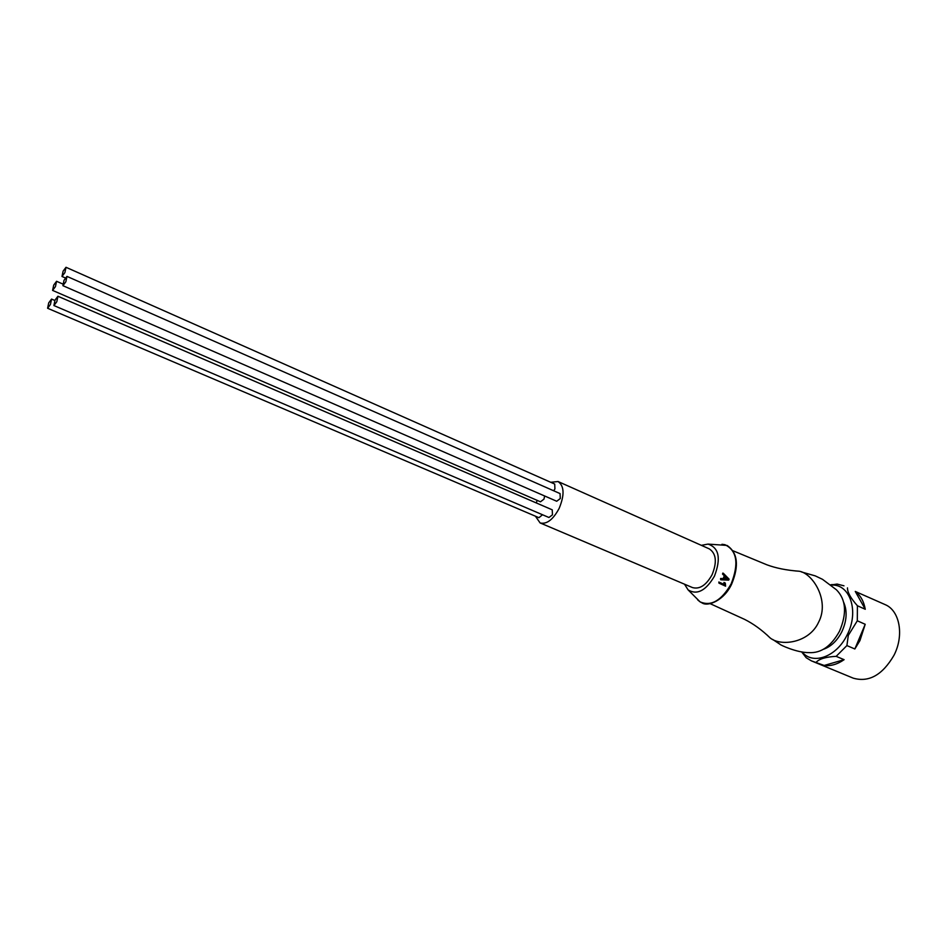<?xml version="1.0" encoding="UTF-8"?>
<svg xmlns="http://www.w3.org/2000/svg" width="947" height="947" viewBox="0 0 947 947"><rect width="100%" height="100%" fill="white"/><g stroke="black" fill="none" stroke-linecap="round" stroke-linejoin="round"><path stroke-width="1.42" d="M811.366 660.852L853.235 678.159C868.873 682.645 882.45 675.033 893.956 655.336C904.338 635.354 899.745 610.614 885.185 604.636L855.271 591.437C860.492 595.355 863.818 601.298 865.274 609.276L857.414 605.749L857.307 620.794L865.203 624.286L859.935 640.598L854.845 648.979L846.902 645.582L836.165 656.342L844.108 659.68C837.349 664.356 830.708 666.274 824.198 665.457L811.366 660.852L806.181 657.715L801.636 651.867M831.146 585.104C849.933 583.506 859.474 611.348 847.151 634.845C836.746 656.887 812.798 665.421 802.062 651.938M816.267 662.178C819.38 658.828 826.009 656.887 836.165 656.342M846.902 645.582L848.299 635.401L857.307 620.794M843.777 602.564C847.435 611.241 846.784 620.995 841.8 631.827C837.112 640.811 831.004 646.635 823.464 649.287M830.969 584.962L837.124 584.074L843.966 585.814M857.414 605.749C850.69 598.196 847.376 592.242 847.482 587.874M832.271 584.571L830.756 584.796M824.198 665.457L844.108 659.68M854.845 648.979L865.203 624.286M865.274 609.276L855.271 591.437M719.4 582.358L724.609 584.761L724.526 582.736L725.307 583.103L723.958 582.417L724.053 584.429L718.832 582.014L718.939 583.127L718.832 582.014M684.492 584.181L688.102 589.886C697.075 595.32 705.858 590.739 714.464 576.131C721.164 558.387 719.01 547.709 708.001 544.099L701.372 545.342M720.489 578.948L720.797 579.801L721.283 578.806L720.489 578.948M766.821 634.786L769.958 637.769C780.47 646.765 809.022 643.143 818.516 622.38C830.27 600.28 812.1 572.698 798.948 571.207L795.48 570.958M801.541 571.976L815.272 575.883L822.505 579.327L836.402 589.768C846.062 599.498 847.092 613.325 839.504 631.247C831.206 646.209 821.049 653.335 809.022 652.613C796.818 652.838 779.559 644.635 780.115 644.362L772.657 639.426M826.104 647.559L828.791 646.789M721.283 578.806L723.686 578.984L724.869 576.107L723.117 574.391L723.449 573.397L722.869 573.065L722.525 574.06L724.301 575.788L723.117 578.653L720.714 578.475M845.576 608.163L844.322 605.678M725.307 583.103L725.591 586.193L718.939 583.127M558.079 481.538L709.303 548.881C716.252 553.545 717.175 562.163 712.073 574.746C706.202 585.246 699.667 589.519 692.494 587.578L540.098 522.933C546.691 524.543 553.048 519.702 559.156 508.385C564.661 494.938 564.305 485.989 558.079 481.538L550.728 482.283M537.127 500.347L536.31 502.94M535.41 516.186L540.098 522.933M723.449 573.397L729.095 579.15L728.681 580.132L720.797 579.801M723.117 574.391L722.525 574.06M727.13 578.368L725.485 576.711L724.526 579.031L728.219 579.315L725.426 576.889M728.219 579.315L726.562 578.037M724.644 578.747L727.651 578.984M52.594 290.409L55.447 286.598L56.56 281.283L53.719 285.094L52.594 290.409L540.477 501.803L543.957 499.14L544.667 495.991M553.664 490.771L554.918 488.948L554.717 484.059L66.006 267.291L63.106 271.15L61.993 276.465L64.893 272.606L66.006 267.291M53.908 305.55L548.94 517.5L552.468 514.825L552.243 509.829L57.921 296.257L55.033 300.092L53.908 305.55L56.796 301.726L57.921 296.257M62.904 285.674L556.706 501.247L560.281 498.548L560.068 493.588L66.965 276.394L64.029 280.276L62.904 285.674L65.84 281.792L66.965 276.394M47.599 308.26L50.44 304.484L51.564 299.074L48.723 302.851L47.599 308.26L538.938 517.689L542.524 514.754M721.957 544.288L724.917 544.691C737.003 550.515 739.086 563.572 731.167 583.861C721.472 600.647 711.114 606.648 700.07 601.854L697.738 599.948M801.849 651.903L802.287 652.803M708.001 544.099L727.047 545.425C737.701 552.717 739.252 565.584 731.676 584.039C724.313 600.362 707.823 607.015 702.07 602.908L700.07 601.854L688.102 589.886M733.049 550.799L766.857 564.791C775.913 568.164 786.614 570.295 798.948 571.207M710.072 603.63L744.567 619.362C753.386 623.801 761.85 629.933 769.958 637.769M61.993 276.465L65.296 277.921M51.564 299.074L54.855 300.495M56.56 281.283L62.762 283.993"/></g></svg>
